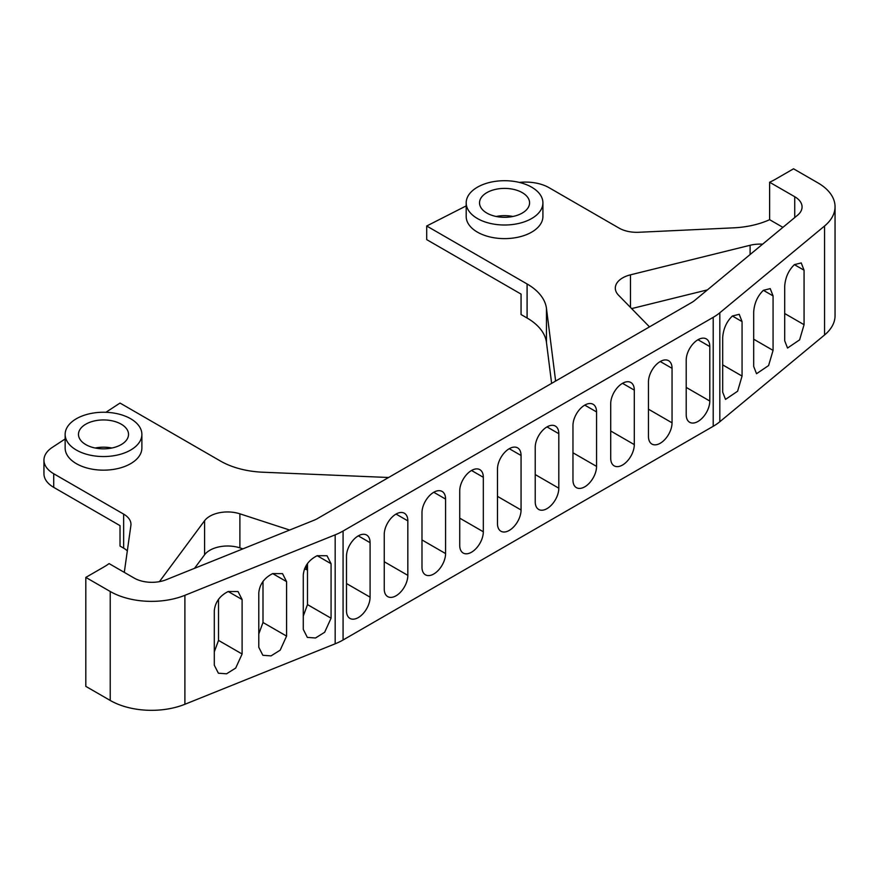 <?xml version="1.0" encoding="UTF-8"?>
<svg xmlns="http://www.w3.org/2000/svg" width="879" height="879" viewBox="0 0 879 879"><rect width="100%" height="100%" fill="white"/><g stroke="black" fill="none" stroke-linecap="round" stroke-linejoin="round"><path stroke-width="1.32" d="M76.385 450.059A38.368 22.151 0 0 0 118.193 454.861A38.368 22.151 0 0 0 141.882 434.391A38.368 22.151 0 0 0 130.641 418.734A38.368 22.151 0 0 0 88.834 413.932A38.368 22.151 0 0 0 65.145 434.391A38.368 22.151 0 0 0 76.385 450.059M65.145 434.391L65.145 448.015A38.368 22.151 0 0 0 76.385 463.672A38.368 22.151 0 0 0 118.193 468.474A38.368 22.151 0 0 0 141.882 448.015L141.882 434.391M477.418 218.519A38.368 22.151 0 0 0 519.236 223.321A38.368 22.151 0 0 0 542.914 202.851A38.368 22.151 0 0 0 531.685 187.194A38.368 22.151 0 0 0 489.867 182.392A38.368 22.151 0 0 0 466.189 202.851A38.368 22.151 0 0 0 477.418 218.519M466.189 202.851L466.189 216.476A38.368 22.151 0 0 0 477.418 232.133A38.368 22.151 0 0 0 519.236 236.934A38.368 22.151 0 0 0 542.914 216.476L542.914 202.851M784.694 286.279C785.31 277.555 788.54 270.336 794.385 264.634L801.23 262.942L804.065 270.227L804.065 324.703L799.604 339.865L787.529 348.04L784.694 340.755L784.694 286.279M753.688 311.957C754.303 303.233 757.533 296.014 763.379 290.312L770.224 288.631L773.07 295.904L773.07 350.391L768.598 365.554L756.522 373.718L753.688 366.444L753.688 311.957M722.681 337.646C723.296 328.922 726.526 321.703 732.372 316L739.217 314.308L742.063 321.593L742.063 376.069L737.602 391.232L725.516 399.407L722.681 392.122L722.681 337.646M697.992 339.733A16.679 9.636 120 0 0 686.202 360.159L686.202 414.646A16.679 9.636 120 0 0 689.652 422.283A16.679 9.636 120 0 0 702.508 417.811A16.679 9.636 120 0 0 709.792 401.022L709.792 346.546A16.679 9.636 120 0 0 706.331 338.909A16.679 9.636 120 0 0 697.992 339.733L709.792 346.546M660.25 361.522A16.679 9.636 120 0 0 648.46 381.958L648.46 436.434A16.679 9.636 120 0 0 651.91 444.071A16.679 9.636 120 0 0 664.766 439.599A16.679 9.636 120 0 0 672.05 422.821L672.05 368.334A16.679 9.636 120 0 0 668.589 360.698A16.679 9.636 120 0 0 660.25 361.522L672.05 368.334M622.508 383.321A16.679 9.636 120 0 0 610.707 403.747L610.707 458.223A16.679 9.636 120 0 0 614.168 465.859A16.679 9.636 120 0 0 627.024 461.398A16.679 9.636 120 0 0 634.297 444.609L634.297 390.122A16.679 9.636 120 0 0 630.847 382.486A16.679 9.636 120 0 0 622.508 383.321L634.297 390.122M584.766 405.109A16.679 9.636 120 0 0 572.965 425.535L572.965 480.022A16.679 9.636 120 0 0 576.415 487.658A16.679 9.636 120 0 0 589.271 483.186A16.679 9.636 120 0 0 596.555 466.397L596.555 411.921A16.679 9.636 120 0 0 593.105 404.285A16.679 9.636 120 0 0 584.766 405.109L596.555 411.921M214.3 610.718C215.19 602.148 219.816 595.742 228.199 591.512L238.033 591.545L242.11 599.533L242.11 654.009L235.704 668.062L226.529 673.808L218.377 673.193L214.3 665.205L214.3 610.718M258.789 592.82C259.668 584.249 264.304 577.844 272.688 573.602L282.522 573.635L286.587 581.634L286.587 636.11L280.192 650.152L271.007 655.899L262.865 655.294L258.789 647.307L258.789 592.82M303.277 574.921C304.156 566.351 308.793 559.945 317.176 555.704L327.01 555.737L331.075 563.736L331.075 618.212L324.67 632.254L315.495 638L307.342 637.396L303.277 629.397L303.277 574.921M358.291 535.86A16.679 9.636 120 0 0 346.491 556.286L346.491 610.773A16.679 9.636 120 0 0 349.952 618.409A16.679 9.636 120 0 0 362.807 613.938A16.679 9.636 120 0 0 370.081 597.149L370.081 542.673A16.679 9.636 120 0 0 366.631 535.036A16.679 9.636 120 0 0 358.291 535.86L370.081 542.673M396.033 514.072A16.679 9.636 120 0 0 384.244 534.498L384.244 588.974A16.679 9.636 120 0 0 387.694 596.61A16.679 9.636 120 0 0 400.549 592.149A16.679 9.636 120 0 0 407.834 575.36L407.834 520.873A16.679 9.636 120 0 0 404.373 513.237A16.679 9.636 120 0 0 396.033 514.072L407.834 520.873M433.776 492.273A16.679 9.636 120 0 0 421.986 512.71L421.986 567.186A16.679 9.636 120 0 0 425.436 574.822A16.679 9.636 120 0 0 438.291 570.35A16.679 9.636 120 0 0 445.576 553.572L445.576 499.085A16.679 9.636 120 0 0 442.126 491.449A16.679 9.636 120 0 0 433.776 492.273L445.576 499.085M471.529 470.485A16.679 9.636 120 0 0 459.728 490.911L459.728 545.398A16.679 9.636 120 0 0 463.189 553.034A16.679 9.636 120 0 0 476.044 548.562A16.679 9.636 120 0 0 483.318 531.773L483.318 477.297A16.679 9.636 120 0 0 479.868 469.661A16.679 9.636 120 0 0 471.529 470.485L483.318 477.297M547.013 426.897A16.679 9.636 120 0 0 535.223 447.334L535.223 501.81A16.679 9.636 120 0 0 538.673 509.446A16.679 9.636 120 0 0 551.529 504.975A16.679 9.636 120 0 0 558.813 488.197L558.813 433.71A16.679 9.636 120 0 0 555.352 426.073A16.679 9.636 120 0 0 547.013 426.897L558.813 433.71M509.271 448.697A16.679 9.636 120 0 0 497.47 469.122L497.47 523.598A16.679 9.636 120 0 0 500.931 531.235A16.679 9.636 120 0 0 513.786 526.774A16.679 9.636 120 0 0 521.06 509.985L521.06 455.498A16.679 9.636 120 0 0 517.61 447.861A16.679 9.636 120 0 0 509.271 448.697L521.06 455.498M121.203 424.172A25.019 14.449 0 0 0 93.932 421.041A25.019 14.449 0 0 0 78.484 434.391A25.019 14.449 0 0 0 85.812 444.609A25.019 14.449 0 0 0 113.083 447.741A25.019 14.449 0 0 0 128.532 434.391A25.019 14.449 0 0 0 121.203 424.172M111.853 448.015A25.019 14.449 0 0 0 95.174 448.015M522.247 192.633A25.019 14.449 0 0 0 494.976 189.501A25.019 14.449 0 0 0 479.527 202.851A25.019 14.449 0 0 0 486.856 213.07A25.019 14.449 0 0 0 514.127 216.201A25.019 14.449 0 0 0 529.576 202.851A25.019 14.449 0 0 0 522.247 192.633M512.896 216.476A25.019 14.449 0 0 0 496.217 216.476M782.903 227.353L769.619 219.684A66.727 38.522 180 0 1 733.701 227.837L638.758 232.276A25.019 14.449 180 0 1 619.047 228.09L549.122 187.732A33.358 19.261 0 0 0 519.357 182.414M466.189 205.895L426.7 226.002L527.092 283.972A66.727 38.522 180 0 1 546.463 308.408L555.418 379.365A66.727 38.522 180 0 1 555.561 381.101M388.661 477.462A66.727 38.522 180 0 1 385.639 477.374L262.744 472.21A66.727 38.522 180 0 1 220.42 461.025L120.027 403.065L105.93 412.284M65.145 438.973L52.3 447.378A33.358 19.261 0 0 0 43.95 460.124A33.358 19.261 0 0 0 53.718 473.748L123.642 514.116A25.019 14.449 180 0 1 130.971 524.323A25.019 14.449 180 0 1 130.883 525.499L124.302 572.383M159.429 581.645L204.587 520.72A25.019 14.449 180 0 1 239.89 513.819L289.663 530.048M649.493 326.878L618.541 295.212A25.019 14.449 180 0 1 615.311 288.103A25.019 14.449 180 0 1 630.485 274.83L750.106 245.274A25.019 14.449 180 0 1 762.576 244.186M546.463 308.408L546.463 342.458A66.727 38.522 0 0 0 527.092 318.022L521.06 314.539L521.06 294.102L426.7 239.626L426.7 226.002M127.323 550.869A25.019 14.449 0 0 0 123.642 548.166L120.027 546.079L120.027 525.642L53.718 487.362A33.358 19.261 180 0 1 43.95 473.748L43.95 460.124M797.572 215.212L694.542 300.552A25.019 14.449 180 0 1 691.707 302.497L317.396 518.61A25.019 14.449 180 0 1 314.012 520.247L166.197 579.722A25.019 14.449 180 0 1 134.19 578.085L109.084 563.593A66.727 38.522 180 0 1 103.865 566.988L85.812 577.404L85.812 686.367L110.227 700.453L110.227 591.49A58.388 33.71 0 0 0 184.898 595.314L335.174 534.839A58.388 33.71 0 0 0 343.074 531.026L713.21 317.33A58.388 33.71 0 0 0 719.824 312.77L824.568 226.002A58.388 33.71 0 0 0 835.05 206.73A58.388 33.71 0 0 0 817.953 182.898L793.539 168.801L775.498 179.217A66.727 38.522 180 0 1 769.619 182.239L794.737 196.731A25.019 14.449 180 0 1 802.066 206.95A25.019 14.449 180 0 1 797.572 215.212M258.789 633.957L262.997 622.497L262.997 581.36M303.277 616.058L307.485 604.598L307.485 563.461M214.3 651.855L218.519 640.395L218.519 599.258M85.812 577.404L110.227 591.49M184.898 595.314L184.898 704.277L335.174 643.802L335.174 534.839M343.074 531.026L343.074 639.989L713.21 426.293L713.21 317.33M719.824 312.77L719.824 421.733L824.568 334.965L824.568 226.002M769.619 182.239L769.619 219.684M835.05 206.73L835.05 315.693A58.388 33.71 180 0 1 824.568 334.965M719.824 421.733A58.388 33.71 180 0 1 713.21 426.293M343.074 639.989A58.388 33.71 180 0 1 335.174 643.802M184.898 704.277A58.388 33.71 180 0 1 110.227 700.453M631.627 308.595L707.441 289.872M304.464 568.922L306.441 569.559A25.019 14.449 180 0 1 307.485 569.922M239.89 513.819L239.89 547.87L242.912 548.859M194.534 568.317L204.587 554.77L204.587 520.72M546.463 342.458L551.627 383.376M239.89 547.87A25.019 14.449 0 0 0 204.587 554.77M53.718 473.748L53.718 487.362M794.737 217.552L794.737 196.731M497.47 496.36L521.06 509.985M535.223 474.572L558.813 488.197M459.728 518.16L483.318 531.773M421.986 539.948L445.576 553.572M384.244 561.736L407.834 575.36M346.491 583.535L370.081 597.149M307.485 604.598L331.075 618.212M317.176 555.704L331.075 563.736M262.997 622.497L286.587 636.11M272.688 573.602L286.587 581.634M218.519 640.395L242.11 654.009M228.199 591.512L242.11 599.533M572.965 452.784L596.555 466.397M610.707 430.985L634.297 444.609M648.46 409.196L672.05 422.821M686.202 387.408L709.792 401.022M722.681 364.884L742.063 376.069M732.372 316L742.063 321.593M753.688 339.195L773.07 350.391M763.379 290.312L773.07 295.904M784.694 313.517L804.065 324.703M794.385 264.634L804.065 270.227M750.106 254.525L750.106 245.274M630.485 274.83L630.485 307.43M306.441 569.559L306.441 564.988M123.642 548.166L123.642 514.116M555.418 381.189L555.418 379.365M527.092 318.022L527.092 283.972"/></g></svg>
